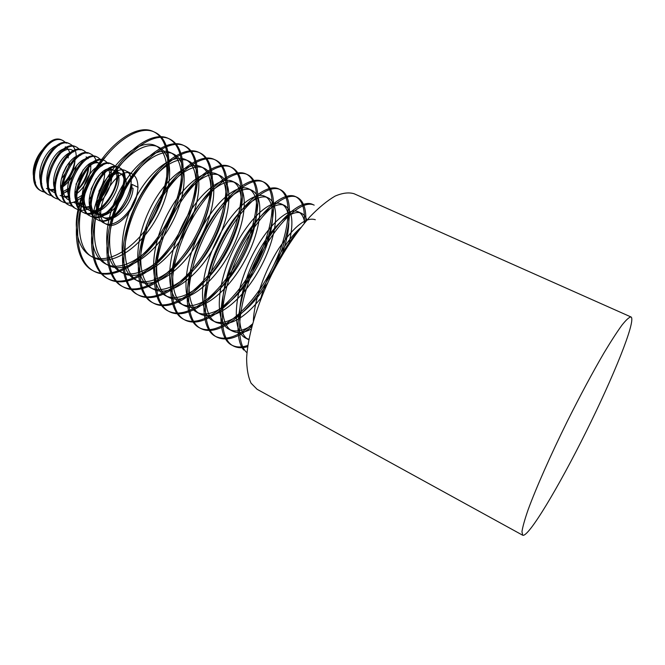 <?xml version="1.0" encoding="UTF-8"?>
<svg xmlns="http://www.w3.org/2000/svg" width="665" height="665" viewBox="0 0 665 665"><rect width="100%" height="100%" fill="white"/><g stroke="black" fill="none" stroke-linecap="round" stroke-linejoin="round"><path stroke-width="1" d="M522.732 535.25L257.081 389.283L251.071 383.198C248.161 377.013 246.682 368.709 246.624 358.302C247.762 335.95 256.856 304.936 271.594 274.645C283.39 251.736 296.199 232.418 310.023 216.69C318.934 207.505 327.305 200.631 335.143 196.075C342.492 192.933 348.809 192.152 354.096 193.739L631.201 317.055C635.898 321.444 613.413 376.922 586.073 431.818C558.816 486.763 528.492 537.528 522.732 535.25L521.958 531.709C522.648 526.938 524.693 519.648 528.093 509.822C535.973 488.26 550.454 455.442 567.295 421.344C580.321 395.318 592.565 372.491 604.019 352.857C611.069 341.145 617.07 331.868 622.033 325.035C626.289 319.724 629.289 317.03 631.027 316.947M246.981 352.741C234.213 341.81 238.336 300.829 256.898 262.226C275.343 223.523 302.06 198.91 314.171 205.144L312.65 204.446C300.796 198.411 275.119 221.395 256.698 258.602C238.153 295.742 232.6 336.773 243.722 350.031M247.671 346.673C242.193 348.302 237.397 348.053 233.299 345.933C217.621 338.352 218.835 297.92 237.206 257.588C255.402 217.172 284.071 190.572 297.172 197.364C303.456 200.647 306.324 208.694 305.775 221.512M251.794 326.457C238.103 337.961 226.491 341.527 216.948 337.163C200.813 329.35 201.478 288.918 219.708 248.918C237.787 208.802 266.815 182.675 280.406 189.708C295.925 197.015 290.738 237.804 270.805 274.254C251.137 310.879 219.126 338.111 200.83 328.518C184.247 320.43 184.38 280.065 202.509 240.348C220.431 200.589 249.816 174.903 263.897 182.144C279.957 189.733 275.343 230.447 255.543 266.682C236.025 303.057 203.756 329.857 184.945 320.006C167.937 311.702 167.555 271.328 185.535 231.977C203.349 192.476 233.016 167.256 247.613 174.704C264.204 182.501 260.165 223.207 240.481 259.209C221.113 295.351 188.536 321.727 169.284 311.611C151.861 303.057 150.972 262.75 168.844 223.656C186.516 184.513 216.532 159.691 231.561 167.356C248.685 175.402 245.144 216.1 225.626 251.835C206.374 287.787 173.548 313.681 153.839 303.331C136.009 294.553 134.654 254.279 152.393 215.51C169.941 176.641 200.232 152.268 215.734 160.115C233.34 168.395 230.373 208.993 210.955 244.562C191.861 280.231 158.777 305.784 138.619 295.169C120.398 286.199 118.569 245.934 136.175 207.488C153.615 168.893 184.188 144.945 200.123 152.983C218.236 161.454 215.759 202.077 196.474 237.38C177.505 272.866 144.155 297.953 123.599 287.122C105.004 277.904 102.718 237.738 120.232 199.533C137.514 161.271 168.395 137.713 184.737 145.934C203.324 154.646 201.329 195.202 182.185 230.29C163.341 265.551 129.791 290.231 108.786 279.184C89.841 269.782 87.107 229.633 104.48 191.761C121.662 153.748 152.767 130.598 169.55 138.993C188.586 147.888 187.123 188.403 168.07 223.29C149.384 258.311 115.569 282.642 94.189 271.353C74.871 261.752 71.712 221.661 88.985 184.047C106.043 146.342 137.431 123.565 154.579 132.152C176.79 141.728 172.252 191.595 147.347 227.663C154.297 216.383 159.5 204.546 162.958 192.143C171.853 164.438 168.361 138.27 153.266 131.545C136.092 122.942 104.663 145.693 87.63 183.357C70.365 220.971 73.549 261.029 92.901 270.663C114.305 281.96 148.145 257.704 166.832 222.675C185.859 187.829 187.297 147.297 168.22 138.387C151.412 129.974 120.274 153.083 103.1 191.079C85.735 228.918 88.503 269.084 107.489 278.485C128.528 289.566 162.11 264.886 180.93 229.666C200.082 194.571 201.994 154.047 183.382 145.319C166.99 137.081 136.101 160.597 118.827 198.843C101.329 237.006 103.64 277.18 122.285 286.416C142.884 297.255 176.242 272.234 195.202 236.748C214.463 201.478 216.923 160.855 198.752 152.352C182.8 144.288 152.169 168.22 134.762 206.757C117.156 245.219 119.027 285.443 137.281 294.454C157.464 305.085 190.589 279.583 209.666 243.922C229.076 208.386 231.994 167.763 214.338 159.484C198.793 151.62 168.486 175.951 150.938 214.812C133.216 253.531 134.629 293.822 152.484 302.608C172.252 312.974 205.078 287.097 224.321 251.187C243.831 215.452 247.322 174.787 230.148 166.707C215.086 159.035 185.036 183.806 167.389 222.925C149.517 261.993 150.44 302.284 167.904 310.871C187.189 321.004 219.799 294.695 239.159 258.552C258.818 222.592 262.825 181.869 246.175 174.047C231.561 166.583 201.844 191.761 184.047 231.237C166.075 270.564 166.508 310.946 183.548 319.258C202.393 329.142 234.703 302.351 254.205 266.025C274.005 229.782 278.544 189.084 262.442 181.478C248.303 174.23 218.91 199.866 200.988 239.616C182.883 279.283 182.792 319.657 199.417 327.77C217.763 337.363 249.782 310.198 269.441 273.581C289.35 237.156 294.512 196.375 278.934 189.026C265.31 181.977 236.233 208.087 218.187 248.136C199.949 288.136 199.334 328.543 215.518 336.39C225.659 340.937 237.979 336.789 252.467 323.946M304.179 223.423C305.26 209.176 302.417 200.265 295.667 196.682C282.534 189.874 253.839 216.416 235.634 256.831C217.28 297.105 216.133 337.562 231.844 345.152C236.374 347.487 241.711 347.562 247.862 345.393M300.522 227.979C288.776 241.254 278.311 258.486 269.15 279.691M111.87 164.172L111.338 163.898C95.344 154.33 70.415 207.721 89.933 215.826C108.619 226.532 135.818 174.562 118.528 167.356C102.726 157.871 77.697 211.437 97.065 219.475C115.585 230.098 142.875 177.954 125.776 170.847C110.149 161.429 85.037 215.202 104.247 223.141C115.136 229.45 134.446 209.932 137.514 191.861C135.269 210.323 116.757 230.281 106.724 224.404C88.744 217.114 115.17 163.864 131.845 173.764C135.868 175.917 137.879 180.415 137.896 187.247L132.003 184.38C131.645 202.808 110.249 227.131 98.121 220.007C78.786 211.994 103.815 158.395 119.6 167.871C136.857 175.061 109.642 227.056 90.98 216.358C71.487 208.27 96.433 154.845 112.393 164.405C129.833 171.678 102.709 223.515 83.89 212.733C64.239 204.546 89.118 151.329 105.245 160.955L108.362 163.665M138.012 187.164L137.314 193.615L138.012 187.164M267.621 282.974C250.888 310.081 226.682 328.41 212.941 320.771C198.777 313.888 198.96 279.632 214.022 246.058C228.901 212.451 253.365 190.389 264.969 196.391C277.987 202.551 273.864 236.657 256.848 267.33C240.057 298.111 212.733 320.555 196.956 312.301C182.426 305.243 182.168 270.979 197.106 237.721C211.902 204.321 236.615 182.659 248.66 188.843C262.135 195.178 258.502 229.292 241.586 259.757C224.936 290.339 197.347 312.425 181.196 303.955C166.3 296.681 165.627 262.476 180.481 229.425C195.153 196.333 220.173 175.011 232.592 181.395C246.516 187.937 243.307 222.044 226.532 252.284C209.982 282.708 182.193 304.379 165.651 295.726C150.423 288.261 149.334 254.088 164.08 221.312C178.652 188.444 203.914 167.514 216.74 174.047C231.071 180.797 228.361 214.828 211.669 244.919C195.269 275.102 167.248 296.482 150.332 287.604C134.762 279.973 133.283 245.817 147.929 213.307C162.41 180.672 187.912 160.099 201.113 166.807C215.876 173.731 213.573 207.779 197.015 237.646C180.705 267.671 152.476 288.66 135.219 279.599C119.326 271.769 117.464 237.688 132.027 205.385C146.383 173.033 172.152 152.792 185.701 159.658C200.863 166.79 198.985 200.772 182.543 230.464C166.358 260.289 137.946 280.954 120.315 271.711C104.122 263.731 101.87 229.658 116.325 197.638C130.606 165.485 156.566 145.593 170.506 152.618C186.042 159.899 184.604 193.872 168.253 223.382C152.194 253.016 123.557 273.357 105.627 263.922C89.11 255.759 86.508 221.753 100.88 189.941C115.045 158.062 141.263 138.486 155.51 145.677C171.445 153.133 170.373 187.089 154.155 216.383C138.195 245.867 109.392 265.834 91.122 256.249C81.928 251.129 76.965 240.655 76.251 224.828C76.35 202.858 88.977 173.573 105.918 156.358C77.074 187.056 69.817 247.912 93.856 257.696C112.086 267.255 140.83 247.205 156.824 217.704C173.058 188.361 174.205 154.421 158.337 146.982C144.155 139.825 117.979 159.467 103.798 191.379C89.409 223.249 91.936 257.247 108.395 265.393C126.259 274.786 154.87 254.404 170.955 224.72C187.314 195.186 188.843 161.196 173.374 153.947C159.509 146.957 133.582 166.907 119.284 199.101C104.812 231.162 106.99 265.26 123.133 273.199C140.681 282.417 169.068 261.661 185.269 231.827C201.753 202.077 203.69 168.104 188.611 161.005C175.119 154.172 149.409 174.471 135.02 206.882C120.448 239.217 122.235 273.315 138.071 281.112C155.269 290.123 183.449 269.092 199.783 239.018C216.349 209.126 218.752 175.061 204.064 168.17C190.946 161.487 165.469 182.152 150.98 214.803C136.308 247.388 137.713 281.528 153.224 289.134C170.057 297.978 198.054 276.54 214.479 246.316C231.187 216.191 233.98 182.135 219.733 175.427C206.973 168.935 181.769 189.932 167.164 222.858C152.41 255.668 153.424 289.865 168.586 297.28C185.07 305.9 212.8 284.138 229.375 253.697C246.175 223.398 249.466 189.317 235.618 182.792C223.282 176.458 198.311 197.838 183.623 230.979C168.752 264.088 169.334 298.277 184.163 305.526C200.24 313.947 227.787 291.827 244.462 261.187C261.387 230.697 265.127 196.566 251.736 190.265C239.782 184.114 215.111 205.851 200.298 239.292C185.344 272.608 185.51 306.881 199.974 313.897C215.668 322.118 242.966 299.582 259.766 268.785C276.815 238.053 281.012 203.956 268.086 197.838C256.549 191.877 232.151 214.005 217.247 247.679C202.177 281.287 201.902 315.551 216 322.392C229.026 327.122 244.155 318.826 261.403 297.504M280.298 258.344C291.004 232.642 291.819 208.602 281.503 204.064C270.322 198.245 246.166 220.689 231.154 254.595C216.017 288.402 215.377 322.716 229.167 329.358C235.46 332.409 243.116 331.012 252.143 325.16M304.703 222.792C303.839 217.156 301.694 213.498 298.286 211.836C287.529 206.225 263.681 229.068 248.577 263.232C233.324 297.313 232.226 331.635 245.618 338.086L248.893 339.266M315.31 219.724C306.124 216.707 293.913 226.383 278.677 248.743C264.836 270.381 254.23 300.073 253.365 320.779M260.248 300.464C267.347 272.051 285.784 240.032 300.863 227.555M245.618 338.086L248.768 339.749C235.46 333.356 236.64 299.017 251.91 264.903C267.047 230.664 290.829 207.754 301.494 213.324C303.963 214.496 305.767 216.79 306.906 220.198M251.112 329.133C243.764 332.974 237.48 333.606 232.268 331.004C218.552 324.387 219.275 290.09 234.446 256.208C249.466 222.276 273.573 199.741 284.67 205.527C292.824 210.664 294.08 223.839 288.427 245.036M65.868 167.231L64.314 170.93M68.104 157.946L68.354 156.051M68.379 155.785L68.487 153.54M62.809 140.548L62.294 140.282C45.154 130.207 20.79 182.318 41.305 190.98L45.619 192.218M61.471 185.651C69.95 177.356 74.538 167.846 75.245 157.115M69.65 143.848L69.168 143.59C52.194 133.582 27.722 185.859 48.113 194.463L48.636 194.712M67.913 189.301L70.083 187.222M81.778 163.573L81.961 161.878M76.591 147.189L76.076 146.915C59.252 136.982 34.73 189.45 54.971 197.962L55.486 198.203M74.829 192.592C83.025 184.621 87.689 175.377 88.827 164.862M83.532 150.531L83.034 150.265C66.384 140.406 41.762 193.041 61.87 201.487L62.385 201.736M81.995 195.718L84.804 192.817M95.245 171.703L95.727 168.112M90.548 153.906L90.041 153.64C73.549 143.848 48.853 196.674 68.819 205.036L69.343 205.286M89.218 198.835L92.302 195.518M101.986 175.926L102.618 171.878M97.614 157.306L97.09 157.031C80.756 147.322 55.993 200.34 75.81 208.611L76.325 208.852M96.508 201.936C103.856 194.188 108.204 185.435 109.55 175.693M104.696 160.722L104.189 160.456C88.046 150.805 63.175 204.005 82.851 212.202C95.162 219.417 116.541 195.485 116.741 177.065M110.706 174.837C109.584 185.585 104.829 195.136 96.442 203.49M91.246 207.414C85.876 210.564 81.072 211.138 76.841 209.134C57.057 200.88 81.828 147.83 98.137 157.539L101.246 160.198M73.69 206.69L69.842 205.56C49.9 197.214 74.613 144.355 91.08 154.139C93.682 155.444 95.419 157.921 96.3 161.545M84.413 194.845C76.758 202.401 69.584 204.795 62.892 202.01C42.809 193.582 67.431 140.914 84.064 150.764L87.165 153.332M59.767 199.633L55.985 198.478C35.76 189.982 60.299 137.489 77.098 147.406L80.191 149.933M69.817 188.976L62.527 194.197M52.868 196.133L49.127 194.978C28.753 186.383 53.233 134.081 70.182 144.081C74.505 146.425 76.517 151.263 76.201 158.569M73.69 169.55C70.781 176.907 66.467 182.925 60.756 187.588M46.026 192.659L42.311 191.495C21.812 182.842 46.184 130.706 63.308 140.764L66.375 143.216M67.564 164.604L62.344 175.144M46.658 146.209C37.448 152.435 31.022 168.37 33.89 177.73L35.561 182.8M53.774 184.213L55.511 182.875M33.89 177.73L34.921 180.173M47.963 185.643L48.52 185.485M53.682 183L55.66 181.553M63.075 173.066L66.375 166.4M68.345 155.81L68.179 153.715M59.368 145.203C47.606 145.269 34.397 171.844 41.845 183.823M46.45 188.469C49.135 189.791 52.153 189.907 55.494 188.835M60.681 186.217C70.59 178.137 75.369 168.478 75.012 157.256M66.45 148.536C51.662 148.37 38.479 185.976 53.283 191.944L55.17 192.908M61.77 192.426L70.016 187.63M81.97 163.374L81.886 160.83M73.574 151.894C61.812 151.587 48.063 179.259 55.818 191.146M60.166 195.444C62.951 196.807 66.093 196.84 69.601 195.56M74.829 192.675C84.181 184.662 88.844 175.252 88.802 164.446M80.748 155.269C69.002 154.754 54.954 183.008 62.884 194.853M75.777 199.292L84.638 193.623M95.702 171.188L95.76 168.095M87.955 158.677C76.226 157.971 61.903 186.782 69.983 198.569M74.064 202.509C76.949 203.914 80.232 203.856 83.915 202.343M89.201 199.143L92.061 196.574M102.601 175.203L102.751 171.786M101.504 166.175L101.238 165.668M98.245 162.742C84.871 154.77 64.414 199.101 81.08 206.075C84.031 207.505 87.389 207.397 91.155 205.743M96.483 202.384C106.774 194.247 112.709 176.483 108.353 169.176M102.518 165.568C88.304 164.238 73.391 203.773 88.146 209.666C103.956 218.727 126.791 175.568 112.518 169.65C99.434 161.811 78.836 206.441 95.261 213.282C110.939 222.276 133.848 178.985 119.725 173.141C106.791 165.361 86.126 210.148 102.418 216.931C112.618 222.916 130.639 202.659 131.072 187.355L133.05 188.32C132.576 203.665 114.571 223.906 104.397 217.929C88.137 211.179 108.819 166.341 121.72 174.105C135.793 179.924 112.867 223.257 97.223 214.288C80.831 207.455 101.462 162.784 114.496 170.606C128.727 176.516 105.876 219.699 90.099 210.664C78.561 206.075 85.029 176.749 98.021 168.86M132.003 184.38L131.072 187.355M109.617 169.043C115.544 175.959 108.37 197.131 96.458 204.812M91.255 207.414L83.017 207.064C66.375 200.09 86.874 155.735 100.199 163.69M104.488 170.647C105.245 176.965 103.383 183.839 98.902 191.271M84.031 203.947L78.753 204.379M77.556 204.105L75.993 203.49M62.294 193.723L69.675 190.331C70.365 178.444 74.812 169.126 83.017 162.351M96.275 178.677L91.063 189.209M84.156 196.649L76.284 200.639M67.09 198.968L69.002 199.941C57.656 195.352 62.901 167.713 75.586 159.143M86.093 156.865L88.237 158.528M90.457 163.457C92.535 172.85 84.97 188.96 74.912 194.828M69.75 197.056L64.779 197.306M63.383 196.956L62.069 196.408M55.577 182.252C56.4 171.229 60.598 162.468 68.171 155.976M83.067 169.916L80.349 177.322L75.993 184.213M48.611 178.22C48.67 162.277 64.081 145.294 72.169 150.132L74.156 151.578M76.425 165.793C73.99 175.627 68.794 183.099 60.823 188.228M55.669 190.232L50.997 190.323M41.696 174.222C42.643 164.08 46.575 155.918 53.474 149.75M65.278 146.79C67.822 148.096 69.401 150.606 70.008 154.338M69.775 161.794C68.562 167.954 65.769 173.607 61.388 178.752M34.829 170.19C35.852 160.531 39.626 152.701 46.159 146.707M92.901 270.672L94.181 271.362M107.489 278.494L108.786 279.184M122.277 286.416L123.599 287.122M137.273 294.454L138.611 295.177M152.484 302.608L153.839 303.34M167.904 310.879L169.284 311.611M183.548 319.258L184.945 320.006M199.417 327.77L200.83 328.527M215.51 336.399L216.948 337.163M231.844 345.152L233.299 345.933M153.266 131.545L154.579 132.144M168.22 138.387L169.558 138.993M183.382 145.319L184.737 145.934M198.752 152.352L200.123 152.975M214.338 159.475L215.734 160.115M230.148 166.707L231.561 167.356M246.183 174.039L247.613 174.696M262.442 181.478L263.897 182.144M278.934 189.026L280.414 189.7M295.676 196.674L297.172 197.364M91.122 256.249L93.856 257.696M105.619 263.93L108.395 265.393M120.315 271.711L123.133 273.199M135.219 279.608L138.071 281.12M150.332 287.613L153.216 289.142M165.651 295.726L168.586 297.28M181.188 303.955L184.163 305.534M196.948 312.309L199.966 313.905M212.941 320.771L216 322.392M229.159 329.366L232.268 331.012M155.51 145.668L158.337 146.982M170.506 152.618L173.374 153.947M185.701 159.658L188.611 161.005M201.113 166.799L204.064 168.17M216.74 174.047L219.733 175.427M232.592 181.387L235.626 182.792M248.668 188.835L251.744 190.265M264.969 196.391L268.086 197.838M281.511 204.055L284.67 205.518M298.286 211.827L301.503 213.315M41.305 190.98L42.311 191.495M48.113 194.463L49.127 194.978M54.971 197.962L55.985 198.486M61.87 201.487L62.892 202.01M68.819 205.036L69.842 205.56M75.81 208.611L76.841 209.134M82.851 212.21L83.89 212.742M89.933 215.826L90.98 216.366M97.065 219.475L98.121 220.007M104.247 223.141L106.724 224.404M62.294 140.282L63.308 140.764M69.168 143.59L70.182 144.072M76.076 146.915L77.098 147.406M83.034 150.265L84.064 150.764M90.041 153.64L91.08 154.139M97.09 157.031L98.137 157.539M104.189 160.448L105.245 160.955M111.338 163.889L112.393 164.405M118.528 167.356L119.6 167.871M125.776 170.847L131.845 173.764M81.08 206.075L83.017 207.064M88.146 209.675L90.099 210.664M95.261 213.29L97.223 214.288M102.418 216.931L104.397 217.937M112.518 169.65L114.496 170.606M119.725 173.141L121.72 174.105"/></g></svg>
